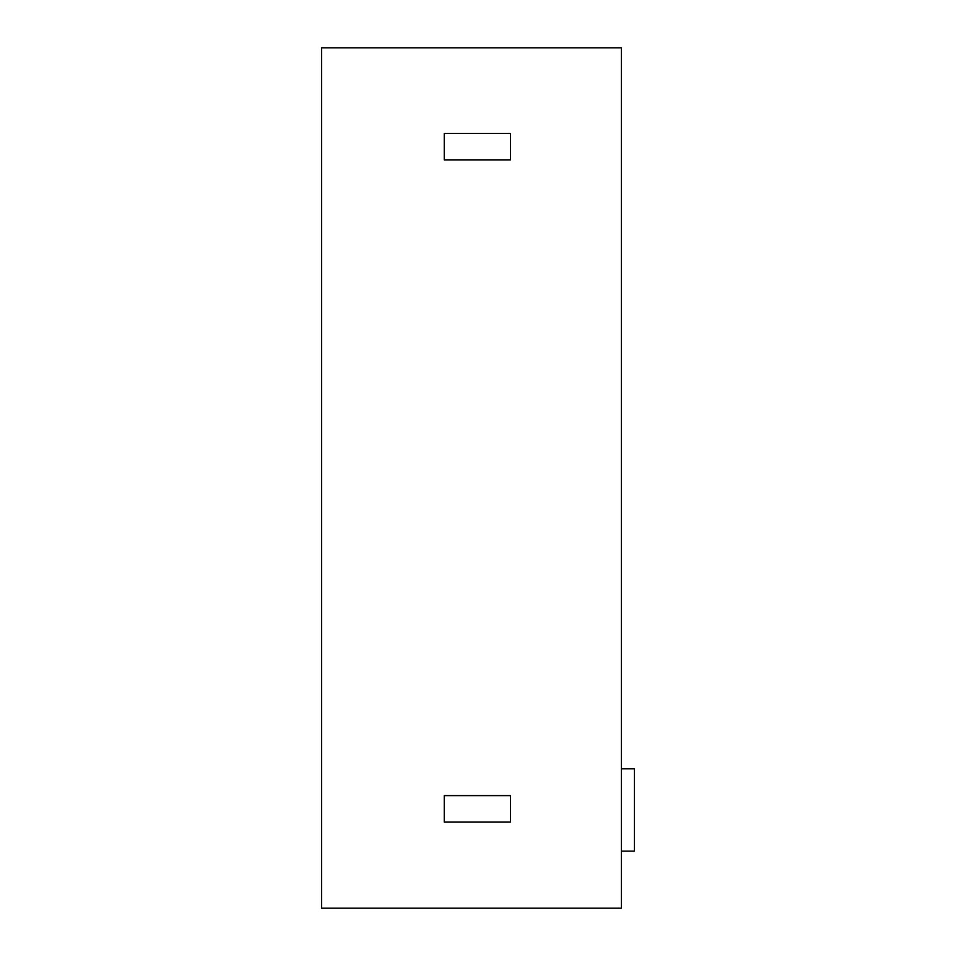 <?xml version="1.0" encoding="UTF-8"?>
<svg xmlns="http://www.w3.org/2000/svg" width="956" height="956" viewBox="0 0 956 956"><rect width="100%" height="100%" fill="white"/><g stroke="black" fill="none" stroke-linecap="round" stroke-linejoin="round"><path stroke-width="1.43" d="M621.4 768.827L634.437 768.827L634.437 851.139L621.4 851.139M621.4 47.8L321.563 47.8L321.563 908.2L621.4 908.2L621.4 47.8M510.468 795.619L444.253 795.619L444.253 822.112L510.468 822.112L510.468 795.619M510.468 133.374L510.468 159.855L444.253 159.855L444.253 133.374L510.468 133.374"/></g></svg>
